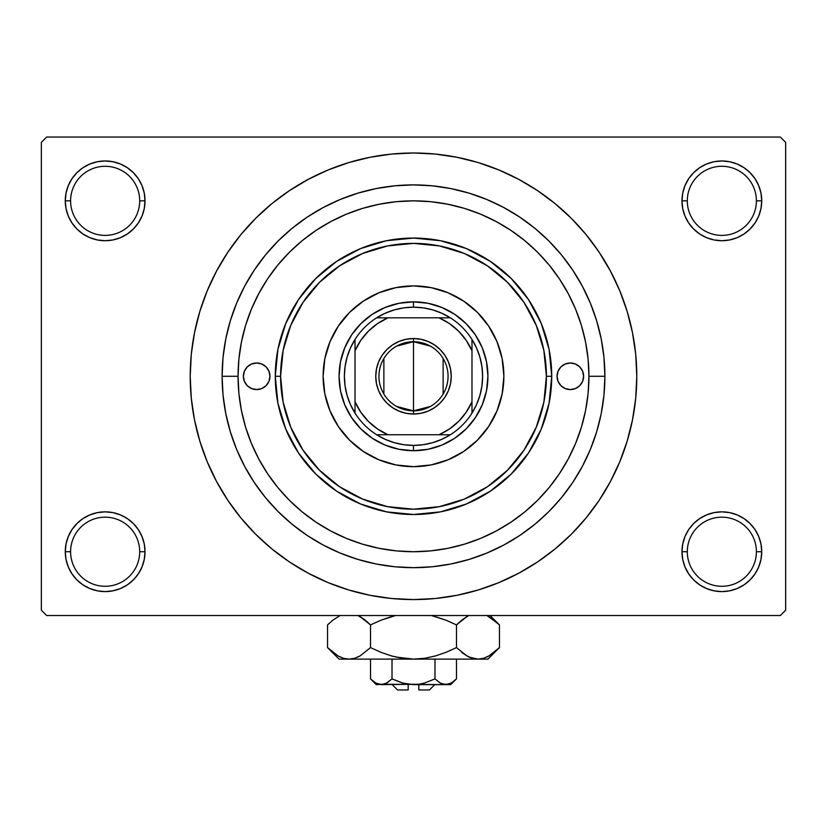 <?xml version="1.0" encoding="UTF-8"?>
<svg xmlns="http://www.w3.org/2000/svg" width="827" height="827" viewBox="0 0 827 827"><rect width="100%" height="100%" fill="white"/><g stroke="black" fill="none" stroke-linecap="round" stroke-linejoin="round"><path stroke-width="1.24" d="M682.751 543.949L681.975 551.723L687.299 551.723A34.558 34.558 0 0 0 721.857 586.281A34.558 34.558 0 0 0 756.405 551.723A34.558 34.558 0 0 0 721.857 517.175A34.558 34.558 0 0 0 687.299 551.723L681.975 551.723A39.872 39.872 0 0 1 721.857 511.851A39.872 39.872 0 0 1 761.729 551.723L756.405 551.723A34.558 34.558 0 0 1 721.857 586.281A34.558 34.558 0 0 1 687.299 551.723A34.558 34.558 0 0 1 721.857 517.175A34.558 34.558 0 0 1 756.405 551.723L761.729 551.723L760.964 543.949L758.69 536.465L755.01 529.58L750.048 523.532L744 518.57L737.115 514.89L729.631 512.616L721.857 511.851L714.073 512.616L706.599 514.89L699.704 518.57L693.657 523.532L688.695 529.58L685.014 536.465L682.751 543.949L681.975 551.723L682.751 559.507L685.014 566.981L688.695 573.876L693.657 579.923L699.704 584.885L706.599 588.566L714.073 590.829L721.857 591.605L729.631 590.829L737.115 588.566L744 584.885L750.048 579.923L755.01 573.876L758.69 566.981L760.964 559.507L761.729 551.723L760.964 543.949L758.69 536.465M66.036 543.949L65.271 551.723L70.595 551.723A34.558 34.558 0 0 0 105.143 586.281A34.558 34.558 0 0 0 139.701 551.723A34.558 34.558 0 0 0 105.143 517.175A34.558 34.558 0 0 0 70.595 551.723L65.271 551.723A39.872 39.872 0 0 1 105.143 511.851A39.872 39.872 0 0 1 145.025 551.723L139.701 551.723A34.558 34.558 0 0 1 105.143 586.281A34.558 34.558 0 0 1 70.595 551.723A34.558 34.558 0 0 1 105.143 517.175A34.558 34.558 0 0 1 139.701 551.723L145.025 551.723L144.249 543.949L141.986 536.465L138.305 529.58L133.343 523.532L127.296 518.57L120.401 514.89L112.927 512.616L105.143 511.851L97.369 512.616L89.885 514.89L83 518.57L76.952 523.532L71.99 529.58L68.31 536.465L66.036 543.949L65.271 551.723L66.036 559.507L68.31 566.981L71.99 573.876L76.952 579.923L83 584.885L89.885 588.566L97.369 590.829L105.143 591.605L112.927 590.829L120.401 588.566L127.296 584.885L133.343 579.923L138.305 573.876L141.986 566.981L144.249 559.507L145.025 551.723L144.249 543.949M89.885 164.004L83 167.685L76.952 172.647L71.99 178.694L68.31 185.589L66.036 193.063L65.271 200.847L70.595 200.847A34.558 34.558 0 0 0 105.143 235.395A34.558 34.558 0 0 0 139.701 200.847A34.558 34.558 0 0 0 105.143 166.289A34.558 34.558 0 0 0 70.595 200.847L65.271 200.847A39.872 39.872 0 0 1 105.143 160.965A39.872 39.872 0 0 1 145.025 200.847L139.701 200.847A34.558 34.558 0 0 1 105.143 235.395A34.558 34.558 0 0 1 70.595 200.847A34.558 34.558 0 0 1 105.143 166.289A34.558 34.558 0 0 1 139.701 200.847L145.025 200.847L144.249 193.063L141.986 185.589L138.305 178.694L133.343 172.647L127.296 167.685L120.401 164.004L112.927 161.741L105.143 160.965L97.369 161.741L89.885 164.004L83 167.685L76.952 172.647L71.99 178.694L68.31 185.589L66.036 193.063L65.271 200.847L66.036 208.621L68.31 216.105L71.99 222.99L76.952 229.038L83 234L89.885 237.68L97.369 239.954L105.143 240.719L112.927 239.954L120.401 237.68L127.296 234L133.343 229.038L138.305 222.99L141.986 216.105L144.249 208.621L145.025 200.847L144.249 193.063L141.986 185.589L138.305 178.694L133.343 172.647M706.599 164.004L699.704 167.685L693.657 172.647L688.695 178.694L685.014 185.589L682.751 193.063L681.975 200.847L687.299 200.847A34.558 34.558 0 0 0 721.857 235.395A34.558 34.558 0 0 0 756.405 200.847A34.558 34.558 0 0 0 721.857 166.289A34.558 34.558 0 0 0 687.299 200.847L681.975 200.847A39.872 39.872 0 0 1 721.857 160.965A39.872 39.872 0 0 1 761.729 200.847L756.405 200.847A34.558 34.558 0 0 1 721.857 235.395A34.558 34.558 0 0 1 687.299 200.847A34.558 34.558 0 0 1 721.857 166.289A34.558 34.558 0 0 1 756.405 200.847L761.729 200.847L760.964 193.063L758.69 185.589L755.01 178.694L750.048 172.647L744 167.685L737.115 164.004L729.631 161.741L721.857 160.965L714.073 161.741L706.599 164.004L699.704 167.685L693.657 172.647L688.695 178.694L685.014 185.589L682.751 193.063L681.975 200.847L682.751 208.621L685.014 216.105L688.695 222.99L693.657 229.038L699.704 234L706.599 237.68L714.073 239.954L721.857 240.719L729.631 239.954L737.115 237.68L744 234L750.048 229.038L755.01 222.99L758.69 216.105L760.964 208.621L761.729 200.847L760.964 193.063L758.69 185.589M479.856 538.697L481.996 537.808M413.5 551.723L430.691 550.885L447.727 548.353L464.433 544.176L480.642 538.377L496.2 531.006L510.972 522.157L524.804 511.903L537.56 500.345L549.118 487.589L559.372 473.757L568.211 459.016L575.592 443.427L581.391 427.218L585.568 410.512L588.1 393.476L588.938 376.285L588.1 359.094L585.568 342.058L581.391 325.352L575.592 309.143L568.221 293.585L559.372 278.813L549.118 264.981L537.56 252.225L524.804 240.667L510.972 230.413L496.231 221.574L480.642 214.193L464.433 208.394L447.727 204.217L430.691 201.685L413.5 200.847L396.309 201.685L379.273 204.217L362.567 208.394L346.358 214.193L330.8 221.564L316.028 230.413L302.196 240.667L289.44 252.225L277.882 264.981L267.628 278.813L258.789 293.554L251.408 309.143L245.609 325.352L241.432 342.058L238.9 359.094L238.062 376.285A175.438 175.438 0 0 1 413.5 200.847A175.438 175.438 0 0 1 588.938 376.285L604.888 376.285A191.388 191.388 0 0 1 413.5 567.673A191.388 191.388 0 0 1 222.112 376.285L223.032 357.522L225.781 338.946L230.351 320.731L236.677 303.044L244.709 286.059L254.365 269.953L265.55 254.871L278.161 240.946L292.086 228.335L307.168 217.15L323.274 207.494L340.259 199.462L357.946 193.136L376.161 188.566L394.737 185.817L413.5 184.897L432.263 185.817L450.839 188.566L469.054 193.136L486.741 199.462L503.726 207.494L519.832 217.15L534.914 228.335L548.839 240.946L561.45 254.871L572.635 269.953L582.291 286.059L590.323 303.044L596.649 320.731L601.219 338.946L603.968 357.522L604.888 376.285L603.968 395.048L601.219 413.624L596.649 431.839L590.323 449.526L582.291 466.511L572.635 482.617L561.45 497.699L548.839 511.624L534.914 524.235L519.832 535.42L503.726 545.076L486.741 553.108L469.054 559.434L450.839 564.004L432.263 566.753L413.5 567.673L394.737 566.753L376.161 564.004L357.946 559.434L340.259 553.108L323.274 545.076L307.168 535.42L292.086 524.235L278.161 511.624L265.55 497.699L254.365 482.617L244.709 466.511L236.677 449.526L230.351 431.839L225.781 413.624L223.032 395.048L222.112 376.285A191.388 191.388 0 0 1 413.5 184.897A191.388 191.388 0 0 1 604.888 376.285L588.938 376.285A175.438 175.438 0 0 1 413.5 551.723A175.438 175.438 0 0 1 238.062 376.285L222.112 376.285L238.062 376.285L238.9 393.476L241.432 410.512L245.609 427.218L251.408 443.427L258.779 458.985L267.628 473.757L277.882 487.589L289.44 500.345L302.196 511.903L316.028 522.157L330.769 530.996L346.358 538.377L362.567 544.176L379.273 548.353L396.309 550.885L413.531 551.723M292.5 563.952L308.244 573.204L328.05 582.58L348.684 589.961L369.938 595.285L391.616 598.5L413.5 599.575L435.384 598.5L457.062 595.285L478.316 589.961L498.95 582.58L518.756 573.204L537.55 561.947L555.155 548.89L571.395 534.18L586.105 517.94L599.162 500.335L610.419 481.541L619.795 461.735L627.176 441.101L632.5 419.847L635.715 398.169L636.79 376.285A223.29 223.29 0 0 1 413.5 599.575A223.29 223.29 0 0 1 190.21 376.285A223.29 223.29 0 0 1 413.5 152.995A223.29 223.29 0 0 1 636.79 376.285L635.715 354.401L632.5 332.723L627.176 311.469L619.795 290.835L610.419 271.029L599.162 252.235L586.105 234.63L571.395 218.39L555.155 203.68L537.55 190.624L518.756 179.366L498.95 169.99L478.316 162.609L457.062 157.285L435.384 154.07L413.5 152.995L398.893 153.471M586.105 344.838L585.154 340.042M588.121 359.321L588.038 358.463M780.337 615.526L46.663 615.526L41.35 610.212L41.35 142.358L46.663 137.044L780.337 137.044L46.663 137.044L41.35 142.358L41.35 610.212L46.663 615.526L780.337 615.526L785.65 610.212L785.65 142.358L785.65 610.212L780.337 615.526M588.038 394.107L588.121 393.249M585.165 412.508L586.105 407.721M444.957 548.88L449.723 547.95M430.443 550.906L431.322 550.823M395.678 550.823L396.546 550.906M377.267 547.95L382.043 548.88M780.337 137.044L785.65 142.358L780.337 137.044M413.5 152.995L391.616 154.07L369.938 157.285L348.684 162.609L328.05 169.99L308.244 179.366L289.45 190.624L271.845 203.68L255.605 218.39L240.895 234.63L227.838 252.235L216.581 271.029L207.205 290.835L199.824 311.469L194.5 332.723L191.285 354.401L190.21 376.285L191.285 398.169L194.5 419.847L199.824 441.101L207.205 461.735L216.581 481.541L227.838 500.335L240.895 517.94L255.605 534.18L271.845 548.89L289.45 561.947L308.244 573.204M413.5 599.575L428.107 599.099M521.971 571.457L537.436 562.019M534.5 188.618L518.756 179.366M305.029 181.113L289.564 190.551M755.01 178.694L750.048 172.647M760.964 208.621L761.729 200.847A39.872 39.872 0 0 1 721.857 240.719A39.872 39.872 0 0 1 681.975 200.847L682.751 208.621M699.704 234L706.599 237.68M714.073 239.954L721.857 240.719L729.631 239.954M744 234L750.048 229.038L755.01 222.99L758.69 216.105M127.296 167.685L120.401 164.004M144.249 208.621L145.025 200.847A39.872 39.872 0 0 1 105.143 240.719A39.872 39.872 0 0 1 65.271 200.847L66.036 208.621L68.31 216.105M71.99 222.99L76.952 229.038L83 234M97.369 239.954L105.143 240.719L112.927 239.954M120.401 237.68L127.296 234M127.296 518.57L120.401 514.89M112.927 512.616L105.143 511.851L97.369 512.616M83 518.57L76.952 523.532L71.99 529.58L68.31 536.465M120.401 588.566L127.296 584.885L133.343 579.923L138.305 573.876L141.986 566.981L144.249 559.507L145.025 551.723A39.872 39.872 0 0 1 105.143 591.605A39.872 39.872 0 0 1 65.271 551.723L66.036 559.507L68.31 566.981M71.99 573.876L76.952 579.923M755.01 529.58L750.048 523.532L744 518.57M729.631 512.616L721.857 511.851L714.073 512.616M706.599 514.89L699.704 518.57M737.115 588.566L744 584.885L750.048 579.923L755.01 573.876L758.69 566.981L760.964 559.507L761.729 551.723A39.872 39.872 0 0 1 721.857 591.605A39.872 39.872 0 0 1 681.975 551.723L682.751 559.507L685.014 566.981L688.695 573.876L693.657 579.923M699.704 584.885L706.599 588.566M599.162 252.235L586.105 234.63M227.838 500.335L240.895 517.94M464.433 544.176L467.4 543.246L464.433 544.176M468.454 542.894L470.594 542.171L468.454 542.894M472.3 541.582L477.81 539.514L472.3 541.582M467.524 543.205L462.965 544.611M269.953 376.285A13.294 13.294 0 0 1 256.67 389.579A13.294 13.294 0 0 1 243.376 376.285L244.389 371.199L247.263 366.888L251.584 364.004L256.67 362.991L261.756 364.004L266.067 366.888L268.94 371.199L269.953 376.285L268.94 381.371L266.067 385.682L261.756 388.566L256.67 389.579L251.584 388.566L247.263 385.682L244.389 381.371L243.376 376.285A13.294 13.294 0 0 1 256.67 362.991A13.294 13.294 0 0 1 269.953 376.285M583.624 376.285A13.294 13.294 0 0 1 570.33 389.579A13.294 13.294 0 0 1 557.047 376.285L558.06 371.199L560.933 366.888L565.244 364.004L570.33 362.991L575.416 364.004L579.737 366.888L582.611 371.199L583.624 376.285L582.611 381.371L579.737 385.682L575.416 388.566L570.33 389.579L565.244 388.566L560.933 385.682L558.06 381.371L557.047 376.285A13.294 13.294 0 0 1 570.33 362.991A13.294 13.294 0 0 1 583.624 376.285M323.119 376.337A90.381 90.381 0 0 0 324.846 393.879M324.866 393.952A90.381 90.381 0 0 0 329.994 410.843M330.014 410.895A90.381 90.381 0 0 0 338.336 426.484L330.004 410.874L324.856 393.921L323.119 376.285L324.856 358.649L330.004 341.696L338.357 326.076L349.594 312.379L363.291 301.142L378.911 292.789L395.864 287.641L413.5 285.904L431.136 287.641L448.089 292.789L463.709 301.142L477.406 312.379L488.643 326.076L496.996 341.696L502.144 358.649L503.881 376.285A90.381 90.381 0 0 1 413.5 466.666A90.381 90.381 0 0 1 323.119 376.285A90.381 90.381 0 0 1 413.5 285.904A90.381 90.381 0 0 1 503.881 376.285L502.144 393.921L496.996 410.874L488.643 426.494A90.381 90.381 0 0 0 496.986 410.895M338.367 426.515A90.381 90.381 0 0 0 363.27 451.418M448.11 459.771A90.381 90.381 0 0 0 463.699 451.449L448.089 459.781L431.136 464.929L413.5 466.666L395.864 464.929L378.911 459.781L363.291 451.428A90.381 90.381 0 0 0 378.89 459.771M378.942 459.791A90.381 90.381 0 0 0 395.833 464.919M395.906 464.939A90.381 90.381 0 0 0 413.448 466.666M413.552 466.666A90.381 90.381 0 0 0 431.094 464.939M431.167 464.919A90.381 90.381 0 0 0 448.058 459.791M463.73 451.418A90.381 90.381 0 0 0 488.633 426.515M497.006 410.843A90.381 90.381 0 0 0 502.134 393.952M502.154 393.879A90.381 90.381 0 0 0 503.881 376.337M275.277 376.285L280.591 376.285A132.909 132.909 0 0 1 413.5 243.376A132.909 132.909 0 0 1 546.409 376.285L551.723 376.285A138.223 138.223 0 0 0 413.5 238.062A138.223 138.223 0 0 0 275.277 376.285A138.223 138.223 0 0 1 413.5 238.062A138.223 138.223 0 0 1 551.723 376.285L549.076 403.256L541.209 429.182L528.432 453.082L511.241 474.026L490.297 491.217L466.397 503.994L440.471 511.861L413.5 514.508L386.529 511.861L360.603 503.994L336.703 491.217L315.759 474.026L298.568 453.082L285.791 429.182L277.924 403.256L275.277 376.285L277.924 349.314L285.791 323.388L298.568 299.488L315.759 278.544L336.703 261.353L360.603 248.576L386.529 240.709L413.5 238.062L440.471 240.709L466.397 248.576L490.297 261.353L511.241 278.544L528.432 299.488L541.209 323.388L549.076 349.314L551.723 376.285A138.223 138.223 0 0 1 413.5 514.508A138.223 138.223 0 0 1 275.277 376.285A138.223 138.223 0 0 0 413.5 514.508A138.223 138.223 0 0 0 551.723 376.285L546.409 376.285L543.856 350.359L536.289 325.425L524.008 302.444L507.478 282.307L487.341 265.777L464.36 253.496L439.426 245.929L413.5 243.376L387.574 245.929L362.639 253.496L339.659 265.777L319.522 282.307L302.992 302.444L290.711 325.425L283.144 350.359L280.591 376.285L283.144 402.211L290.711 427.145L302.992 450.126L319.522 470.263L339.659 486.793L362.639 499.074L387.574 506.641L413.5 509.194L439.426 506.641L464.36 499.074L487.341 486.793L507.478 470.263L524.008 450.126L536.289 427.145L543.856 402.211L546.409 376.285A132.909 132.909 0 0 1 413.5 509.194A132.909 132.909 0 0 1 280.591 376.285L275.277 376.285M245.609 427.218L251.408 443.427L245.609 427.218M362.567 208.394L346.358 214.193L362.567 208.394M488.643 426.494L477.406 440.191L463.709 451.428M363.291 451.428L349.594 440.191L338.357 426.494M487.93 376.285L486.503 390.809L482.265 404.765L475.391 417.635L466.128 428.913L454.85 438.176L441.98 445.05L428.024 449.288L413.5 450.715L398.976 449.288L385.02 445.05L372.15 438.176L360.872 428.913L351.609 417.635L344.735 404.765L340.497 390.809L339.07 376.285L340.497 361.761L344.735 347.805L351.609 334.935L360.872 323.657L372.15 314.394L385.02 307.52L398.976 303.282L413.5 301.855L428.024 303.282L441.98 307.52L454.85 314.394L466.128 323.657L475.391 334.935L482.265 347.805L486.503 361.761L487.93 376.285M503.881 376.233A90.381 90.381 0 0 0 502.154 358.691M502.134 358.618A90.381 90.381 0 0 0 497.006 341.727M496.986 341.675A90.381 90.381 0 0 0 488.664 326.086M488.633 326.055A90.381 90.381 0 0 0 463.73 301.152M463.699 301.121A90.381 90.381 0 0 0 448.11 292.799M448.058 292.779A90.381 90.381 0 0 0 431.167 287.651M431.094 287.631A90.381 90.381 0 0 0 413.552 285.904M413.448 285.904A90.381 90.381 0 0 0 395.906 287.631M395.833 287.651A90.381 90.381 0 0 0 378.942 292.779M378.89 292.799A90.381 90.381 0 0 0 363.301 301.121M363.27 301.152A90.381 90.381 0 0 0 338.367 326.055M338.336 326.086A90.381 90.381 0 0 0 330.014 341.675M329.994 341.727A90.381 90.381 0 0 0 324.866 358.618M324.846 358.691A90.381 90.381 0 0 0 323.119 376.233M572.925 389.321L575.416 388.566M575.416 364.004L572.925 363.249M251.584 388.566L254.075 389.321M254.075 363.249L251.584 364.004M430.36 406.45L413.5 410.843A34.558 34.558 0 0 0 448.058 376.285A34.558 34.558 0 0 0 413.5 341.727L413.5 338.543A37.742 37.742 0 0 1 451.242 376.285A37.742 37.742 0 0 1 413.5 414.027L413.5 341.727A34.558 34.558 0 0 1 448.058 376.285A34.558 34.558 0 0 1 413.5 410.843L396.64 406.45M396.64 346.12L413.5 341.727L430.36 346.12M443.127 358.494L443.127 394.076M355.021 413.118A69.117 69.117 0 0 1 355.021 339.452L350.441 348.002L347.102 357.119L345.066 366.609L344.383 376.285L345.066 385.961L347.102 395.451L350.441 404.568L355.021 413.118A69.117 69.117 0 0 0 376.667 434.764L385.217 439.344L394.334 442.683L403.824 444.719L413.5 445.402A69.117 69.117 0 0 1 376.667 434.764L450.333 434.764A69.117 69.117 0 0 1 413.5 445.402L423.176 444.719L432.666 442.683L441.783 439.344L450.333 434.764A69.117 69.117 0 0 0 471.979 413.118L476.559 404.568L479.898 395.451L481.934 385.961L482.617 376.285L481.934 366.609L479.898 357.119L476.559 348.002L471.979 339.452A69.117 69.117 0 0 1 471.979 413.118L471.979 339.452A69.117 69.117 0 0 0 450.333 317.806L441.783 313.226L432.666 309.887L423.176 307.851L413.5 307.168L413.5 301.855A74.43 74.43 0 0 0 339.07 376.285A74.43 74.43 0 0 0 413.5 450.715L413.5 445.402L413.5 450.715A74.43 74.43 0 0 1 339.07 376.285A74.43 74.43 0 0 1 413.5 301.855A74.43 74.43 0 0 1 487.93 376.285A74.43 74.43 0 0 1 413.5 450.715A74.43 74.43 0 0 0 487.93 376.285A74.43 74.43 0 0 0 413.5 301.855L413.5 307.168L403.824 307.851L394.334 309.887L385.217 313.226L376.667 317.806A69.117 69.117 0 0 1 450.333 317.806L376.667 317.806A69.117 69.117 0 0 0 355.021 339.452L355.021 413.118A69.117 69.117 0 0 0 376.667 434.764L438.992 434.764L449.433 429.006L458.613 421.398L466.221 412.218L471.979 401.777L471.979 350.793L466.221 340.352L458.613 331.172L449.433 323.564L438.992 317.806L388.008 317.806L377.567 323.564L368.387 331.172L360.779 340.352L355.021 350.793L355.021 401.777L360.779 412.218L368.387 421.398L377.567 429.006L388.008 434.764A63.793 63.793 0 0 1 355.021 401.777L355.021 413.118M413.5 338.543L420.86 339.266L427.941 341.417L434.475 344.9L440.191 349.594L444.885 355.31L448.368 361.844L450.519 368.925L451.242 376.285L450.519 383.645L448.368 390.726L444.885 397.26L440.191 402.976L434.475 407.67L427.941 411.153L420.86 413.304L413.5 414.027L406.14 413.304L399.059 411.153L392.525 407.67L386.809 402.976L382.115 397.26L378.632 390.726L376.481 383.645L375.758 376.285L376.481 368.925L378.632 361.844L382.115 355.31L386.809 349.594L392.525 344.9L399.059 341.417L406.14 339.266L413.5 338.543L413.5 410.843A34.558 34.558 0 0 1 378.942 376.285A34.558 34.558 0 0 1 413.5 341.727A34.558 34.558 0 0 0 378.942 376.285A34.558 34.558 0 0 0 413.5 410.843L413.5 414.027A37.742 37.742 0 0 1 375.758 376.285A37.742 37.742 0 0 1 413.5 338.543M450.333 317.806A69.117 69.117 0 0 1 471.979 339.452L471.979 350.793A63.793 63.793 0 0 0 438.992 317.806L450.333 317.806M471.979 413.118A69.117 69.117 0 0 1 450.333 434.764L438.992 434.764A63.793 63.793 0 0 0 471.979 401.777L471.979 413.118M355.021 339.452A69.117 69.117 0 0 1 376.667 317.806L388.008 317.806A63.793 63.793 0 0 0 355.021 350.793L355.021 339.452M383.873 394.076L383.873 358.494M429.451 689.956L418.813 689.956L429.451 689.956L434.764 684.642M418.813 684.642L418.813 689.956L418.813 684.642M391.988 678.905L402.429 683.03L392.019 678.884L392.019 659.119L392.019 678.884L386.819 683.019L381.268 684.642L375.758 683.04L370.527 678.884L370.527 659.119L370.527 678.884L375.685 682.999M386.219 683.34L392.019 678.884L402.429 683.03L407.907 684.218L402.439 683.03L392.019 678.884L386.819 683.019L384.09 684.208L376.285 684.642L384.069 684.218M386.788 683.04L385.733 683.588L386.788 683.04M419.113 684.218L424.571 683.03L434.981 678.884L440.181 683.019L434.981 678.884L424.571 683.03L419.113 684.218L413.5 684.642L402.439 683.03L413.5 684.642L445.732 684.642L440.212 683.04L434.981 678.884L440.202 683.03L434.981 678.884L434.981 659.119L434.981 678.884L424.571 683.03L419.113 684.218L381.268 684.642L384.048 684.229L381.268 684.642L375.758 683.04L378.446 684.208M455.357 679.949L456.473 678.884L456.473 659.119L456.473 678.884L451.284 683.019L448.554 684.208L445.732 684.642L441.267 683.588M442.9 684.208L441.463 683.671M497.802 649.205L499.446 647.603L499.446 624.912L499.446 647.603L489.057 655.873L483.609 658.271L477.954 659.119L487.93 659.119L339.07 659.119L349.046 659.119L343.484 658.292L338.005 655.914L327.554 647.603L327.554 624.912L332.671 620.281L340.083 615.526L332.671 620.281L327.554 624.912L327.554 647.603L328.619 648.647M357.998 615.526L365.4 620.271L370.527 624.912L370.527 647.603L360.148 655.873L354.69 658.271L349.046 659.119L354.649 658.282M469.488 657.217L477.954 659.119L483.609 658.271L477.954 659.119L487.93 659.119L499.446 647.603L489.057 655.873L483.609 658.271L477.954 659.119L472.403 658.292L466.924 655.914L456.473 647.603L456.473 624.912L456.473 647.603L446.229 652.245L435.643 655.894L424.727 658.282L413.5 659.119L477.954 659.119L472.403 658.292L466.924 655.914L456.473 647.603L446.229 652.245L435.633 655.904L424.727 658.282L413.5 659.119L402.356 658.292L391.398 655.904L380.771 652.245L370.527 647.603L380.771 652.245L391.378 655.904L402.315 658.282L391.398 655.904L380.73 652.224L391.357 655.894L380.73 652.224L370.527 647.603L360.148 655.873L354.69 658.271L349.046 659.119L343.391 658.271L338.005 655.914L327.554 647.603L339.07 659.119M357.429 657.248L360.117 655.894M360.148 655.873L370.527 647.603L370.527 624.912L380.73 620.291L370.527 624.912L360.107 616.622L364.376 619.464M360.117 616.622L370.527 624.912L380.771 620.281L395.585 615.526M343.484 658.292L349.046 659.119L354.597 658.292L349.046 659.119L413.5 659.119L424.685 658.282L413.5 659.119L395.668 657.01M433.451 616.022L446.27 620.291L456.473 624.912L446.229 620.281L431.415 615.526L446.27 620.291L431.415 615.526L446.27 620.291L456.473 624.912L466.883 616.622M468.051 615.991L461.59 620.281L466.852 616.642M456.473 647.603L466.893 655.894L462.613 653.041M486.917 615.526L498.34 623.827M486.886 657.01L488.995 655.914L486.886 657.01M469.302 657.134L472.351 658.282M446.27 652.224L435.622 655.904L424.727 658.282M357.853 657.062L360.076 655.914L357.853 657.062M329.063 649.071L332.506 652.1M456.473 624.912L461.59 620.281L456.473 624.912M488.995 616.601L499.446 624.912L490.06 615.526M497.947 623.455L494.329 620.281M380.73 620.291L370.527 624.912L365.41 620.271M391.409 616.611L380.771 620.281L391.357 616.622M329.084 623.434L327.554 624.912M450.715 684.642L456.473 678.884L451.284 683.019L445.732 684.642L450.715 684.642L378.487 684.229M404.734 683.619L407.887 684.218M408.187 689.956L397.549 689.956L408.187 689.956L408.187 684.642L408.187 689.956M385.506 683.691L384.09 684.208M392.019 678.884L403.152 683.226M456.473 678.884L451.284 683.019M370.527 624.912L360.148 616.642M391.398 655.904L402.273 658.282M461.59 652.234L466.852 655.873M469.147 657.062L466.883 655.894M402.356 658.292L413.5 659.119L424.644 658.292M340.114 657.01L338.005 655.914M393.538 656.493L391.409 655.914M493.926 619.961L495.146 620.953M448.554 684.208L442.931 684.218M376.285 684.642L370.527 678.884M397.549 689.956L392.236 684.642"/></g></svg>
